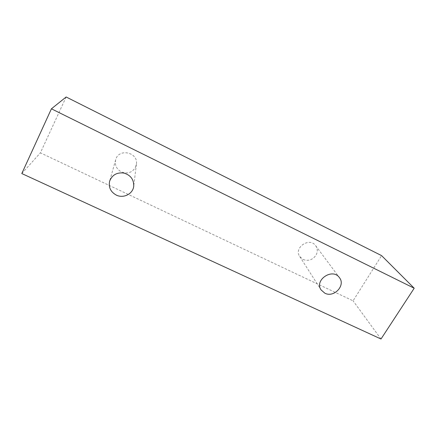 <?xml version="1.0" encoding="UTF-8"?>
<svg xmlns="http://www.w3.org/2000/svg" width="436" height="436" viewBox="0 0 436 436"><rect width="100%" height="100%" fill="white"/><g stroke="black" fill="none" stroke-linecap="round" stroke-linejoin="round"><path stroke-width="0.33" stroke-dasharray="2.18 1.64" d="M303.08 259.475C308.241 261.338 312.525 259.96 315.926 255.327C317.79 251.937 317.713 248.749 315.697 245.751C309.598 236.726 293.461 247.675 299.739 256.531L303.08 259.475M135.427 167.44L136.408 164.214C138.474 152.24 118.472 147.897 115.665 159.81C114.614 165.113 116.51 169.146 121.366 171.915C127.405 174.149 132.092 172.661 135.427 167.44M66.147 96.988L40.39 152.834L353.089 300.824L381.582 255.616M380.999 339.012L353.089 300.824M21.8 173.55L40.39 152.834M299.739 256.531L321.087 289.924M315.697 245.751L339.442 277.667M115.665 159.81L109.621 181.223M136.408 164.214L133.727 186.172"/><path stroke-width="0.65" d="M324.853 293.199L321.087 289.924C314.04 280.016 332.619 267.551 339.442 277.667C345.862 285.444 333.922 298.055 324.853 293.199M381.582 255.616L66.147 96.988L51.415 108.809L21.8 173.55L380.999 339.012L414.2 288.229L381.582 255.616M116.281 195.083C110.635 191.933 108.411 187.317 109.621 181.223C112.085 174.956 116.826 172.225 123.857 173.043C130.609 175.109 133.896 179.485 133.727 186.172C133.04 193.884 123.497 198.745 116.281 195.083M414.2 288.229L51.415 108.809"/></g></svg>

